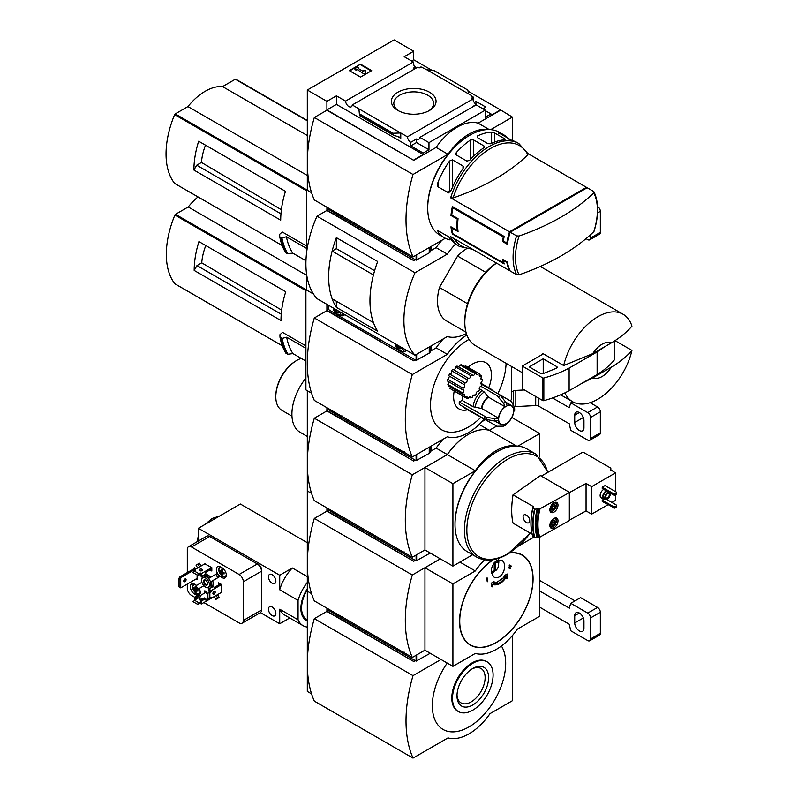 <?xml version="1.0" encoding="UTF-8"?>
<svg xmlns="http://www.w3.org/2000/svg" width="798" height="798" viewBox="0 0 798 798"><rect width="100%" height="100%" fill="white"/><g stroke="black" fill="none" stroke-linecap="round" stroke-linejoin="round"><path stroke-width="1.2" d="M414.691 68.907A4.748 2.743 60 0 1 413.504 68.089L415.319 67.032A4.748 2.743 60 0 1 413.504 64.508L413.923 65.306M415.319 67.032L415.319 68.538M413.923 64.269A4.748 2.743 60 0 1 413.304 61.975L404.197 56.718L413.713 51.212L394.112 39.9L307.31 90.014L326.911 101.336L336.427 95.84L345.544 101.097A4.748 2.743 -120 0 0 347.738 105.685A4.748 2.743 -120 0 0 351.27 106.822A4.748 2.743 -120 0 0 352.237 104.967L417.763 67.132L419.169 67.95L420.995 66.902L426.661 69.685L434.331 70.723L467.857 90.074L468.526 93.855L426.661 69.685M474.182 102.393L475.947 101.376L475.947 104.259M475.947 101.376L485.882 107.112L482.95 108.807M473.354 100.787L473.354 97.127L471.329 95.96M473.354 97.127L471.538 98.184L472.945 98.992A4.748 2.743 60 0 0 476.296 104.488L476.296 104.967M471.329 95.471L468.526 93.855M485.254 110.633L490.999 113.944L490.999 115.401L500.516 109.905L512.416 117.097L490.67 129.655M429.514 92.209A22.354 12.908 180 0 1 429.514 110.453A22.354 12.908 180 0 1 397.913 110.453A22.354 12.908 180 0 1 397.913 92.209A22.354 12.908 180 0 1 429.514 92.209M352.237 104.967L407.429 136.827L472.945 98.992M413.713 51.212L413.713 59.78L432.147 70.424M468.047 91.152L500.516 109.905M413.713 59.78L411.608 60.997M473.074 106.653A4.748 2.743 60 0 1 472.795 106.503L476.296 104.488M407.429 136.827A4.748 2.743 -120 0 0 410.771 142.313L416.516 139.002A4.748 2.743 -120 0 0 418.89 139.231A4.748 2.743 -120 0 0 419.858 137.376L476.147 104.877L485.254 110.144L485.254 117.256L490.999 113.944M345.544 101.097L413.304 61.975M472.685 249.345L459.449 246.442L457.723 245.445A59.401 34.294 -60 0 1 451.359 239.689L448.566 236.757L437.992 230.652L437.992 231.969A59.401 34.294 120 0 0 444.356 237.724L440.017 235.22A59.401 34.294 -60 0 1 427.718 208.029A59.401 34.294 -60 0 1 469.713 135.281A59.401 34.294 -60 0 1 499.418 132.338L503.757 134.842A59.401 34.294 -60 0 1 509.184 139.421M519.059 274.821A57.945 33.456 -60 0 1 515.458 257.505A57.945 33.456 -60 0 1 519.059 236.018A216.497 124.997 0 0 0 593.802 192.867A57.945 33.456 -60 0 1 593.802 231.669A216.497 124.997 180 0 1 519.059 274.821L516.585 274.692L510.181 270.991A59.401 34.294 -60 0 1 507.388 262.103L506.83 262.422A59.401 34.294 120 0 0 509.483 270.592L450.651 236.627A59.401 34.294 -60 0 0 459.449 246.442M506.83 262.422L503.329 260.407A59.401 34.294 120 0 0 504.196 263.939L452.396 234.033A59.401 34.294 -60 0 1 450.96 226.782L457.264 230.423A59.401 34.294 -60 0 1 457.264 219.101L450.96 215.46A59.401 34.294 -60 0 1 452.396 206.552L504.196 236.457A59.401 34.294 120 0 0 503.329 241.006L502.491 241.485A59.401 34.294 -60 0 1 503.299 236.976L452.895 207.879A59.401 34.294 120 0 0 451.748 215.011L450.96 215.46M453.124 197.954A57.945 33.456 -60 0 1 490.501 148.468A57.945 33.456 -60 0 1 527.867 154.802A216.497 124.997 0 0 1 453.124 197.954L450.651 197.824L509.483 231.789A59.401 34.294 120 0 0 506.83 243.031L503.329 241.006M586.769 187.979A59.401 34.294 120 0 0 586.47 187.34L527.987 153.575M444.356 237.724A59.401 34.294 120 0 0 449.613 239.839L449.613 237.634M437.992 231.969L437.992 230.652L437.414 230.702M450.651 197.824A59.401 34.294 -60 0 1 518.85 143.56L517.124 142.563A59.401 34.294 120 0 0 511.847 140.448L498.471 132.727A59.401 34.294 -60 0 1 503.757 134.842M498.471 133.236L498.471 132.727L498.471 133.236M491.618 132.089L494.411 132.867L504.984 138.972L504.984 139.81A59.401 34.294 120 0 0 490.69 143.77L487.887 143.67L477.324 137.565L477.324 136.049A59.401 34.294 -60 0 1 491.618 132.089L491.618 143.331M504.984 138.972L504.984 139.81L504.984 138.972M477.324 137.565L477.324 136.049L477.324 137.565M470.601 139.949L473.394 139.84L483.967 145.944L484.546 146.782L483.967 147.67A59.401 34.294 120 0 0 469.673 160.298L466.87 161.096L456.306 154.992L455.728 153.944L456.306 152.578A59.401 34.294 -60 0 1 470.601 139.949L470.601 159.291M449.613 160.957L452.416 159.849L462.98 165.954L463.558 167.081L462.98 168.677A59.401 34.294 120 0 0 451.359 189.964L448.566 192.897L437.992 186.802L437.414 185.086L437.992 182.253A59.401 34.294 -60 0 1 449.613 160.957L449.613 190.702L447.179 192.109M593.572 191.44L593.802 192.867L593.572 191.44L587.178 187.749L510.181 232.198L516.585 235.889L519.059 236.018M452.366 227.59L451.748 227.939L458.052 231.58A59.401 34.294 120 0 1 458.052 218.642L451.748 215.011M451.748 227.939A59.401 34.294 120 0 0 452.895 233.744L452.396 234.033M503.807 262.552L503.299 262.851L452.895 233.744M503.299 262.851A59.401 34.294 -60 0 1 502.491 259.27L507.388 262.103M502.491 241.485L507.388 244.318A59.401 34.294 -60 0 1 510.181 232.198M307.31 90.014L307.31 190.253L311.569 192.707L306.612 189.844L306.612 252.587M512.416 140.598L512.416 117.097M326.911 101.336L326.911 109.905L413.713 160.338L326.911 110.224L314.312 117.496L413.015 174.483A133.695 77.187 120 0 0 413.015 256.936L445.354 238.263M419.858 137.376L428.975 142.633L485.254 110.144M413.713 160.019L423.229 154.523L423.229 153.066L428.975 149.755L428.975 142.633M500.516 110.224L478.112 123.161A49.496 28.578 -60 0 0 436.117 147.411L413.713 160.338M423.229 153.066L410.771 145.874L410.771 142.313M393.544 135.231L393.095 133.236L400.766 132.977L400.766 138.313L399.379 137.076L393.544 135.231L359.529 115.6L358.901 108.807L359.529 115.6M336.427 95.84L336.427 104.408L326.911 109.905M423.229 154.523L336.427 104.408M393.095 133.236L359.569 113.885M360.506 64.149L371.708 70.613L360.506 77.087L349.315 70.613L360.506 64.149L349.803 70.902M478.112 123.161L489.224 129.565M436.117 147.411L448.017 154.273L413.015 174.483M487.957 129.565A49.496 28.578 120 0 0 448.017 154.273M314.312 117.496A133.695 77.187 120 0 0 314.312 199.949L413.015 256.936M427.718 208.029L427.718 207.221A58.414 33.725 -60 0 1 469.015 135.69L469.713 135.281M371.22 70.902L360.506 64.718M356.656 69.207L355.958 69.606L354.561 68.798L357.364 67.182L358.761 67.99L358.063 68.389L363.778 71.7L363.778 70.553L365.763 70.553L365.763 73.406L364.357 74.214L356.656 69.207L364.357 74.214M365.763 72.837L364.357 73.645M355.958 69.606L355.958 70.174L356.656 69.765M354.561 68.798L355.958 70.174M358.761 67.99L358.551 68.678M363.778 71.122L363.778 71.7M416.516 139.002L416.516 142.553L410.771 145.874M428.975 149.755L416.516 142.553M398.83 110.962A19.88 11.481 180 0 1 393.833 103.6A19.88 11.481 180 0 1 405.903 92.787A19.88 11.481 180 0 1 427.778 95.231A19.88 11.481 180 0 1 433.593 103.6A19.88 11.481 180 0 1 428.596 110.962M527.867 154.802L527.648 153.376M593.802 231.669L594.081 231.23C598.859 215.6 598.849 202.493 594.041 191.909M509.483 231.789L586.47 187.34M507.678 242.532L506.83 243.031M451.189 190.373A1.975 1.147 0 0 0 449.613 190.702M458.052 218.642L457.264 219.101M457.882 230.053L457.264 230.423M503.887 260.078L503.329 260.407M453.793 207.36L452.895 207.879M504.196 236.457L503.299 236.976M485.693 272.288L457.593 256.058A43.561 25.147 -60 0 1 466.202 248.946M202.343 143.341L198.662 141.216A79.202 45.725 -60 0 0 193.904 170.044L196.707 165.196L201.465 162.443A44.917 25.935 -60 0 1 205.515 145.166M281.385 209.734L201.465 162.443M280.966 213.834L196.707 165.196M307.31 120.498L235.889 79.271A0.988 0.569 120 0 0 235.3 79.231L222.562 86.583A49.107 28.349 120 0 0 187.949 106.563L175.221 113.915A0.988 0.569 120 0 0 174.622 114.633A79.202 45.725 120 0 0 174.622 183.4A0.988 0.569 120 0 0 174.852 183.52M306.612 246.043L282.263 231.989L279.689 234.273L279.739 236.727M193.904 170.044L280.706 220.158A79.202 45.725 -60 0 1 285.465 191.33L198.662 141.216M306.612 274.213L306.612 290.073L313.514 294.063L305.913 289.674L305.913 389.903L311.569 393.175L307.31 390.711L307.31 490.95L311.569 493.403L307.31 490.95L307.31 591.178L311.569 593.642L307.31 591.178L307.31 691.417L311.569 693.871M307.31 189.445L306.612 189.844M305.963 260.746L292.786 253.136L287.38 253.694A85.536 49.386 -60 0 1 281.524 237.914L279.899 236.976A85.536 49.386 -60 0 0 285.754 252.757L285.614 252.537A85.386 49.296 -60 0 1 279.759 236.816M281.524 237.914L286.452 236.787L306.612 248.427M287.38 253.694L285.614 252.537M592.764 377.873L611.278 367.18A19.8 11.431 -60 0 1 592.764 377.873L582.171 383.18M611.278 367.18C619.727 362.232 626.61 356.636 631.946 350.402A50.493 29.147 -60 0 1 597.822 399.2A50.493 29.147 -60 0 1 572.575 401.703A50.493 29.147 -60 0 1 564.874 392.875M326.911 207.221L326.911 210.133L413.713 260.577L326.911 210.453L316.996 216.178L415 272.756A89.097 51.441 120 0 0 415 355.21L447.319 336.556A49.496 28.578 120 0 0 466.381 333.574M413.713 260.248L414.97 259.52M441.863 240.278A49.496 28.578 -60 0 0 436.117 247.639L430.98 250.602M415.249 259.679L413.713 260.577M436.117 247.639L447.319 254.103L415 272.756M455.588 244.018A49.496 28.578 120 0 0 447.319 254.103M316.996 216.178A89.097 51.441 120 0 0 316.996 298.632L415 355.21M336.347 248.657L336.347 237.634L377.673 261.495A89.097 51.441 120 0 0 377.673 331.2L336.347 307.34L336.347 301.205M336.347 237.634A89.097 51.441 120 0 0 336.347 307.34M465.972 332.148L446.541 320.926A43.561 25.147 -60 0 1 439.439 287.489L457.593 256.058M374.611 270.731L336.357 248.647L332.138 251.091A89.097 51.441 120 0 0 332.138 298.781L373.454 322.621A89.097 51.441 120 0 1 373.444 274.931L332.138 251.091M328.178 209.405L326.911 210.133M592.764 353.624A19.8 11.431 -60 0 1 611.278 342.931L592.764 353.624L563.697 365.554A50.493 29.147 -60 0 1 623.068 314.252A50.493 29.147 -60 0 1 631.946 326.153C626.61 332.387 619.727 337.983 611.278 342.931M522.221 372.626L475.269 345.524A50.493 29.147 -60 0 1 464.815 322.412A50.493 29.147 -60 0 1 496.546 263.121M563.697 365.554L542.7 353.424A50.493 29.147 120 0 0 542.49 354.352L522.221 366.063L522.221 388.696L542.73 400.536A0.988 0.569 0 0 0 543.847 400.646A99.002 57.157 0 0 0 569.124 390.711L597.123 374.551A99.002 57.157 0 0 0 614.32 359.958A0.988 0.569 0 0 0 614.32 359.469M631.946 350.402L614.989 340.616M464.815 322.412L464.815 320.796A48.508 28.01 -60 0 1 496.426 263.051M467.548 303.719L439.439 287.489M543.398 353.833L542.49 354.352M522.221 366.063L542.73 377.903A0.988 0.569 0 0 0 543.847 378.013A99.002 57.157 0 0 0 569.124 368.078L569.124 390.711M569.124 368.078L597.123 351.918L597.123 374.551M543.219 358.781L529.214 366.871L540.645 373.464A1.975 1.147 0 0 0 543.179 373.594L556.356 368.267A1.975 1.147 0 0 0 557.204 367.329A1.975 1.147 0 0 0 556.615 366.521L543.219 358.781L543.219 373.574M597.123 351.918A99.002 57.157 0 0 0 604.266 346.98M292.786 253.136A81.576 47.102 -60 0 1 286.452 236.787M307.31 135.51L222.562 86.583M307.31 175.47L187.949 106.563M401.254 251.599L416.097 260.168L429.234 252.906A2.973 1.716 0 0 0 429.923 252.278L431.03 250.522L431.03 246.532M328.237 209.126L336.786 214.383M339.379 215.879L398.671 250.113M397.394 247.919A4.948 2.863 -120 0 0 399.289 249.664A4.948 2.863 -120 0 0 401.195 250.113M335.509 212.188A4.948 2.863 -120 0 0 337.414 213.934A4.948 2.863 -120 0 0 339.31 214.383M586.021 238.642L587.737 239.639A3.96 2.284 -120 0 0 589.722 239.829L599.517 234.173A3.96 2.284 -120 0 0 600.345 232.358L600.345 211.35A3.96 2.284 -120 0 0 597.572 206.512M589.722 239.829A3.96 2.284 -120 0 0 590.54 238.023L590.54 234.712M480.835 386.262L497.044 395.628L503.668 403.389L505.054 406.761A10.893 6.284 -60 0 0 498.481 418.152L481.842 408.546L473.114 406.761L462.072 400.387A14.853 8.579 -60 0 1 462.9 396.257M468.017 367.26A26.733 15.431 -60 0 1 487.738 364.137A26.733 15.431 -60 0 1 488.715 387.768M467.488 409.803A26.733 15.431 -60 0 1 454.172 391.21M462.072 400.387L459.259 402.002A18.813 10.863 -60 0 0 459.259 404.436L484.835 419.199L494.86 421.055L498.481 420.576A10.893 6.284 -60 0 0 500.665 424.386A10.893 6.284 -60 0 0 505.054 424.376L503.668 426.142L497.044 426.252L465.094 408.426A14.853 8.579 -60 0 1 463.379 406.81M465.005 397.474A13.855 8 120 0 1 464.207 396.656L449.743 388.307L465.005 397.474A1.975 1.147 120 0 1 466.8 396.616A1.975 1.147 120 0 1 467.039 398.411A13.855 8 120 0 0 468.217 398.511A1.975 1.147 120 0 1 470.411 396.945A1.975 1.147 120 0 1 470.81 397.993A13.855 8 120 0 0 472.177 397.374A1.975 1.147 120 0 1 473.104 395.499A1.975 1.147 120 0 1 474.551 395.05A1.975 1.147 120 0 1 474.89 395.479A13.855 8 120 0 0 476.187 394.232A1.975 1.147 120 0 1 476.805 392.018A1.975 1.147 120 0 1 478.521 391.279L478.551 391.299A13.855 8 120 0 0 479.568 389.653A1.975 1.147 120 0 1 479.488 387.688A1.975 1.147 120 0 1 481.174 386.182A13.855 8 120 0 0 481.723 384.417A1.975 1.147 120 0 1 481.324 384.327A1.975 1.147 120 0 1 481.024 382.751A1.975 1.147 120 0 1 482.291 381.005A13.855 8 120 0 0 482.291 379.429A1.975 1.147 120 0 1 481.324 379.509A1.975 1.147 120 0 1 481.723 376.676A13.855 8 120 0 0 481.174 375.559L479.339 374.491M449.005 382.222L447.877 384.417L448.316 385.893L463.099 394.421A1.975 1.147 120 0 1 464.346 394.142A1.975 1.147 120 0 1 464.207 396.656M449.474 376.536L447.768 379.329L447.598 381.105L462.81 389.893A1.975 1.147 120 0 1 463.488 389.933A1.975 1.147 120 0 1 463.838 391.319A1.975 1.147 120 0 1 462.81 393.045A13.855 8 120 0 0 463.099 394.421M455.568 366.9L470.81 375.698A13.855 8 120 0 1 472.177 374.751L457.055 366.023L455.568 366.9C455.359 369.165 454.431 369.953 452.775 369.255L451.538 370.701C452.127 372.646 451.449 373.733 449.493 373.963L448.715 375.728L464.207 384.666A1.975 1.147 120 0 1 464.346 384.726A1.975 1.147 120 0 1 464.596 386.491A1.975 1.147 120 0 1 463.099 388.187A13.855 8 120 0 0 462.81 389.893M458.601 366.91L460.067 364.965L474.89 373.514A1.975 1.147 120 0 1 472.576 375.469A1.975 1.147 120 0 1 472.177 374.751M474.89 373.514A13.855 8 120 0 1 476.187 373.255L461.533 364.786L460.067 364.965M476.187 373.255A1.975 1.147 120 0 0 476.536 374.661A1.975 1.147 120 0 0 478.551 373.464L465.214 365.644M469.015 339.389A53.456 30.863 120 0 0 468.316 339.788A53.456 30.863 120 0 0 430.521 406.312A53.456 30.863 120 0 0 470.142 425.982A53.456 30.863 120 0 0 481.164 417.075M497.832 393.663A53.456 30.863 120 0 0 506.092 363.319M202.632 243.739L198.941 241.604A79.202 45.725 -60 0 0 194.183 270.432L196.986 265.584L201.744 262.841A44.917 25.935 -60 0 1 205.794 245.565M281.664 310.133L201.744 262.841M281.245 314.232L196.986 265.584M198.014 196.926A49.107 28.349 120 0 0 188.228 206.961L175.5 214.313A0.988 0.569 120 0 0 174.902 215.031A79.202 45.725 120 0 0 174.902 283.789A0.988 0.569 120 0 0 175.131 283.918M305.913 345.873L282.542 332.377L279.928 334.701L279.988 337.165M194.183 270.432L280.986 320.557A79.202 45.725 -60 0 1 285.744 291.719L198.941 241.604M306.612 289.265L305.913 289.674M281.834 338.372L280.078 337.355L282.203 338.382L286.691 337.215L305.913 348.307M305.913 361.085L292.946 353.604L288.008 354.222A85.326 49.267 -60 0 1 282.203 338.382M280.148 337.434A85.536 49.386 -60 0 0 285.923 353.215L288.008 354.222M292.946 353.604A81.576 47.102 -60 0 1 286.691 337.215M509.922 400.636L511.718 399.608L511.718 366.561M326.911 304.347L326.911 310.362L413.713 360.806L326.911 310.691L314.312 317.963L412.317 374.551A133.695 77.187 120 0 0 412.317 456.995L447.319 436.785A49.496 28.578 120 0 0 484.396 418.95M413.713 360.487L414.97 359.758M443.399 338.821A49.496 28.578 -60 0 0 436.117 347.868L430.98 350.841M415.249 359.918L413.713 360.806M436.117 347.868L447.319 354.342L412.317 374.551M466.87 335A49.496 28.578 120 0 0 447.319 354.342M314.312 317.963A133.695 77.187 120 0 0 314.312 400.416L412.317 456.995M328.178 309.634L326.911 310.362M306.612 275.3L188.228 206.961M481.044 384.028L481.723 384.417M474.022 394.98L474.89 395.479M469.294 397.115L470.81 397.993M480.915 378.641L482.291 379.429M465.134 397.314L467.039 398.411M447.877 384.417L462.81 393.045M447.768 379.329L463.099 388.187M449.493 373.963L465.005 382.92A13.855 8 120 0 0 464.207 384.666M451.538 370.701L467.039 379.649A1.975 1.147 120 0 1 466.75 381.793A1.975 1.147 120 0 1 465.005 382.92M452.775 369.255L468.217 378.172A13.855 8 120 0 0 467.039 379.649M468.217 378.172A1.975 1.147 120 0 0 468.426 378.362A1.975 1.147 120 0 0 470.012 377.773A1.975 1.147 120 0 0 470.81 375.698M465.344 365.723L479.329 373.793M481.174 375.559A1.975 1.147 120 0 1 479.638 376.097A1.975 1.147 120 0 1 479.568 373.933A13.855 8 120 0 0 479.448 373.863A13.855 8 120 0 0 478.551 373.464M486.61 419.788A18.284 10.554 -60 0 1 486.61 417.364L494.86 418.631L498.481 418.152M505.054 406.761L488.416 397.145L484.196 391.978L479.229 388.586M498.441 396.865A18.284 10.554 -60 0 1 500.546 395.658L505.762 402.172L507.159 405.544A10.893 6.284 -60 0 1 511.558 405.524A10.893 6.284 -60 0 1 513.732 409.344L514.57 407.259L511.348 401.464L481.014 383.948M514.57 409.683L513.732 411.768A10.893 6.284 -60 0 1 507.159 423.159L505.762 424.925M514.57 407.259L514.7 410.391M506.441 424.686L503.668 426.142M486.61 417.364L459.259 402.002M500.546 395.658L499.139 394.411A18.813 10.863 -60 0 0 497.044 395.628M401.254 351.838L416.097 360.397L429.234 353.145A2.973 1.716 0 0 0 429.923 352.517L431.03 350.761L431.03 345.963M328.237 309.355L336.786 314.611M339.379 316.108L398.671 350.342M342.96 315.609A7.721 4.459 -120 0 0 343.928 315.28A7.721 4.459 -120 0 0 344.686 314.611L342.571 315.828A7.521 4.339 -120 0 0 343.868 314.143M404.845 351.329A7.721 4.459 -120 0 0 405.813 351A7.721 4.459 -120 0 0 406.571 350.342L404.456 351.559A7.521 4.339 -120 0 0 405.753 349.863M401.264 347.898L399.509 348.058L397.763 345.883L398.302 345.564M397.065 344.856A3.172 1.825 -120 0 0 399.289 348.437A3.172 1.825 -120 0 0 401.524 347.419M395.798 344.128A4.948 2.863 -120 0 0 399.289 349.893A4.948 2.863 -120 0 0 402.781 348.157M339.379 312.178L337.634 312.327L335.878 310.153L336.417 309.843M335.18 309.125A3.172 1.825 -120 0 0 337.414 312.706A3.172 1.825 -120 0 0 339.639 311.699M333.923 308.397A4.948 2.863 -120 0 0 337.414 314.163A4.948 2.863 -120 0 0 340.906 312.427M401.065 347.16L399.509 348.058M339.18 311.429L337.634 312.327M551.478 506.92A2.863 1.646 -60 0 1 553.233 504.735L554.979 504.895L554.979 507.229L553.233 509.403A2.863 1.646 -60 0 1 551.478 509.254A2.863 1.646 -60 0 1 551.209 508.236A2.863 1.646 -60 0 1 551.478 506.92M553.233 504.735A2.863 1.646 -60 0 1 554.979 504.895A2.863 1.646 -60 0 1 554.979 507.229A2.863 1.646 -60 0 1 553.233 509.403L551.478 509.254M551.478 522.6A2.863 1.646 -60 0 1 553.233 520.426L554.979 520.575L554.979 522.909L553.233 525.084A2.863 1.646 -60 0 1 551.478 524.934A2.863 1.646 -60 0 1 551.209 523.917A2.863 1.646 -60 0 1 551.478 522.6M553.233 520.426A2.863 1.646 -60 0 1 554.979 520.575A2.863 1.646 -60 0 1 554.979 522.909A2.863 1.646 -60 0 1 553.233 525.084L551.478 524.934M605.911 499.119A4.948 2.863 -60 0 1 603.677 499.239L601.153 497.782A4.948 2.863 -60 0 1 600.425 493.723A4.948 2.863 -60 0 1 603.777 489.374M605.034 485.573L602.231 487.189L602.231 488.486L613.852 495.189L616.655 494.062L616.655 492.276L605.034 485.573M569.333 492.685L569.333 520.575L539.059 537.563A56.429 32.578 -60 0 1 539.059 509.274L586.061 483.428L591.657 486.66L615.457 472.925L615.457 491.598M591.657 486.66L591.657 514.141L586.061 510.91L569.333 520.166M615.457 494.75L615.457 500.406L611.896 502.471M607.976 504.725L591.657 514.141M603.727 499.259L602.231 500.127L602.231 501.413L614.689 508.127L616.655 506.989L616.655 505.214L606.211 499.179M539.059 509.274L537.862 508.585L534.86 509.284L532.835 508.266A60.389 34.863 -60 0 0 532.835 536.555L532.735 536.346A60.219 34.773 -60 0 1 532.725 508.087L533.423 506.62L513.024 494.84C511.259 506.072 511.259 515.508 513.024 523.139L532.116 534.161M569.333 492.276L540.406 475.588L513.024 494.84M539.059 537.563L537.862 536.874L534.86 537.583L532.735 536.346M553.932 512.166A5.746 3.312 -60 0 1 551.059 512.446A5.746 3.312 -60 0 1 551.059 505.822A5.746 3.312 -60 0 1 556.805 502.501A5.746 3.312 -60 0 1 557.682 507.109A5.746 3.312 -60 0 1 553.932 512.166M553.932 527.847A5.746 3.312 -60 0 1 551.059 528.136A5.746 3.312 -60 0 1 551.059 521.503A5.746 3.312 -60 0 1 556.805 518.181A5.746 3.312 -60 0 1 557.682 522.79A5.746 3.312 -60 0 1 553.932 527.847M524.136 520.176C526.191 522.909 527.927 523.658 529.343 522.421C530.141 518.491 528.645 515.847 524.855 514.501C522.77 515.179 522.54 517.074 524.136 520.176M615.457 472.925L610.28 469.443A1.975 1.147 0 0 0 610.859 468.635A1.975 1.147 0 0 0 610.28 467.828L584.385 452.875A1.975 1.147 0 0 0 581.582 452.875L541.333 476.117M569.682 492.885L569.682 520.366M586.061 483.428L586.061 510.91M326.911 407.688L326.911 410.601L413.713 461.035L326.911 410.92L314.312 418.202L412.317 474.78L447.319 454.571L436.117 448.107L430.98 451.07M413.713 460.715L414.97 459.987M415.249 460.147L413.713 461.035M436.117 448.107A49.496 28.578 -60 0 1 443.399 439.05M485.513 419.588L482.032 421.593M479.189 424.476L489.314 430.322L496.705 426.052M489.314 430.322A49.496 28.578 120 0 0 447.319 454.571M424.955 549.932L412.317 557.233L314.312 500.645A133.695 77.187 120 0 1 314.312 418.202M412.317 474.78A133.695 77.187 120 0 0 412.317 557.233M539.717 456.845L539.717 433.553L517.972 446.112M511.897 417.494L539.717 433.553M496.755 426.082L489.364 430.351L516.515 446.032M515.259 446.022A49.496 28.578 120 0 0 475.319 470.74L452.915 483.668L424.955 467.528L447.359 454.601L475.319 470.74M489.364 430.351A49.496 28.578 120 0 0 447.359 454.601M424.955 467.528L424.955 549.982L452.915 566.121L472.616 554.75M452.915 566.121L452.915 483.668M476.735 557.124L467.319 551.687A59.401 34.294 -60 0 1 455.02 524.495L455.02 523.688A58.414 33.725 -60 0 1 496.316 452.147L497.014 451.748A59.401 34.294 -60 0 1 526.72 448.805L536.136 454.242A59.401 34.294 -60 0 0 476.735 488.536A59.401 34.294 -60 0 0 476.735 557.124C485.573 561.822 495.807 560.874 507.428 554.281L530.351 533.144M455.02 524.495A59.401 34.294 -60 0 1 497.014 451.748M328.178 409.863L326.911 410.601M307.31 436.446L300.108 432.287A39.601 22.863 -60 0 1 305.913 378.072M291.958 416.147L281.953 410.372A29.696 17.147 -60 0 1 275.809 396.776A29.696 17.147 -60 0 1 296.806 360.407A29.696 17.147 -60 0 1 301.245 358.392M275.809 396.776L275.809 395.968A28.708 16.578 -60 0 1 296.108 360.806L296.806 360.407M537.862 536.874A56.429 32.578 -60 0 1 537.862 508.585M537.094 537.323A58.414 33.725 -60 0 1 537.094 509.034M602.231 487.189L613.852 493.902L613.852 495.189M613.852 493.902L614.689 493.902L614.689 495.189M614.689 493.902L616.655 492.765M602.231 500.127L613.852 506.83L613.852 508.127M613.852 506.83L614.689 506.83L614.689 508.127M614.689 506.83L616.655 505.703M609.852 492.875A3.761 2.175 -60 0 1 609.862 495.947A3.761 2.175 -60 0 1 607.547 498.83A3.761 2.175 -60 0 1 605.672 499.019A3.761 2.175 -60 0 1 605.443 495.089A3.761 2.175 -60 0 1 608.894 492.326M607.547 497.772A2.474 1.426 -60 0 1 606.31 497.902A2.474 1.426 -60 0 1 606.31 495.039A2.474 1.426 -60 0 1 608.794 493.613A2.474 1.426 -60 0 1 609.173 495.598A2.474 1.426 -60 0 1 607.547 497.772M605.672 499.019L604.276 498.201A3.761 2.175 -60 0 1 604.046 494.281A3.761 2.175 -60 0 1 607.497 491.518M603.677 499.239A4.948 2.863 -60 0 1 602.949 495.179A4.948 2.863 -60 0 1 606.29 490.83M552.226 519.877A4.459 2.574 -60 0 1 556.376 520.934A4.459 2.574 -60 0 1 553.233 526.391L552.525 526.8A5.446 3.142 -60 0 1 550.241 527.249M555.627 517.922A5.446 3.142 -60 0 1 556.376 520.126L556.376 520.934M552.525 526.8L553.233 526.391A4.459 2.574 -60 0 1 550.241 523.328M552.226 504.196A4.459 2.574 -60 0 1 556.376 505.254A4.459 2.574 -60 0 1 553.233 510.71L552.525 511.119A5.446 3.142 -60 0 1 550.241 511.568M555.627 502.241A5.446 3.142 -60 0 1 556.376 504.446L556.376 505.254M552.525 511.119L553.233 510.71A4.459 2.574 -60 0 1 550.241 507.648M553.164 520.695L553.164 520.466A2.474 1.426 -60 0 1 553.164 520.695A2.474 1.426 -60 0 1 552.286 522.949L553.164 520.695M554.979 522.909L553.164 521.862M553.233 525.084L551.408 524.037L552.286 522.949A2.474 1.426 -60 0 1 551.219 523.827M553.164 505.014L553.164 504.785A2.474 1.426 -60 0 1 553.164 505.014A2.474 1.426 -60 0 1 552.286 507.269L553.164 505.014M554.979 507.229L553.164 506.181M553.233 509.403L551.408 508.356L552.286 507.269A2.474 1.426 -60 0 1 551.219 508.136M401.254 452.067L416.097 460.636L429.234 453.374A2.973 1.716 0 0 0 429.923 452.745L431.03 450.99L431.03 446.192M328.237 409.593L336.786 414.85M339.379 416.347L398.671 450.571M397.394 448.386A4.948 2.863 -120 0 0 399.289 450.122A4.948 2.863 -120 0 0 401.195 450.581M335.509 412.656A4.948 2.863 -120 0 0 337.414 414.401A4.948 2.863 -120 0 0 339.31 414.85M538.859 398.302L538.859 406.222L569.403 423.858A49.496 28.578 -120 0 0 570.789 430.312L587.737 440.107A3.96 2.284 -120 0 0 589.722 440.296A3.96 2.284 -120 0 0 590.54 438.491L590.54 417.474A3.96 2.284 -120 0 0 587.737 412.616L570.789 402.83L572.655 401.753M538.859 406.222A3.96 2.284 0 0 0 535.707 405.564L515.817 406.571A3.96 2.284 0 0 0 514.361 406.81M524.426 389.963L515.817 390.402A3.96 2.284 180 0 0 513.363 391.06L511.718 392.008M570.789 402.83A49.496 28.578 -120 0 0 569.403 407.698L552.535 397.953M589.722 440.296L599.517 434.641A3.96 2.284 -120 0 0 600.345 432.825L600.345 411.808A3.96 2.284 -120 0 0 597.542 406.96L590.121 402.681M574.72 415.209L574.72 422.481A6.534 3.771 -120 0 0 577.572 429.055A6.534 3.771 -120 0 0 582.61 430.81A6.534 3.771 -120 0 0 583.956 427.818L583.956 420.546A6.534 3.771 -120 0 0 581.114 413.963A6.534 3.771 -120 0 0 576.076 412.217A6.534 3.771 -120 0 0 574.72 415.209L579.338 412.536M326.911 507.927L326.911 510.83L413.713 561.273L326.911 511.159L314.312 518.431L412.317 575.009L440.316 558.849M413.713 560.944L414.97 560.216M415.249 560.386L413.713 561.273M506.89 578.899A223.48 182.243 -55 0 0 507.638 577.393A223.52 135.331 -117.5 0 0 507.458 574.171L507.179 574.011A221.874 121.545 -177.6 0 1 504.695 575.398A223.171 181.994 125 0 1 503.947 576.904L504.226 577.064A222.034 121.625 2.4 0 0 506.092 576.026C502.261 582.101 497.932 584.595 493.114 583.528A222.034 134.433 -2.5 0 0 495.089 582.341L494.81 582.171A223.171 9.097 -151.7 0 1 493.802 581.692A221.874 134.343 177.5 0 1 491.139 583.268A223.52 122.443 57.6 0 1 491.578 586.34L491.857 586.5A223.48 9.117 28.3 0 0 492.865 586.989A223.57 122.473 -122.4 0 0 492.536 584.585C497.832 585.842 502.57 583.109 506.76 576.375A223.57 135.361 62.5 0 1 506.89 578.899L506.61 578.73A223.57 135.361 62.5 0 0 506.511 576.804M507.458 574.171A221.874 121.545 -177.6 0 1 504.974 575.558L504.695 575.398M504.974 575.558A223.171 181.994 125 0 1 504.226 577.064M505.533 576.346L494.91 583.677M495.089 582.341A223.171 9.097 -151.7 0 1 494.082 581.852L493.802 581.692M494.082 581.852A221.874 134.343 177.5 0 1 491.418 583.428L491.139 583.268M491.418 583.428A223.52 122.443 57.6 0 1 491.857 586.5M511.109 565.932A221.066 127.63 180 0 1 509.952 566.72A223.161 128.847 -120 0 0 509.752 565.144A220.787 127.471 180 0 1 509.483 565.323A223.191 128.857 60 0 1 509.693 566.889A221.066 127.63 180 0 1 508.516 567.667A223.31 128.927 60 0 1 508.555 568.016A221.136 127.67 0 0 0 509.732 567.238A223.191 128.857 60 0 1 509.922 568.804A221.395 127.82 0 0 0 510.181 568.635A223.161 128.847 -120 0 0 509.992 567.069A221.136 127.67 0 0 0 511.159 566.281A223.031 128.767 -120 0 0 511.109 565.932L510.83 565.772A221.066 127.63 180 0 1 509.912 566.4M509.752 565.144L509.463 564.984A220.787 127.471 180 0 1 509.204 565.154A223.191 128.857 60 0 1 509.413 566.73A221.066 127.63 180 0 1 508.236 567.508A223.31 128.927 60 0 1 508.276 567.857L508.555 568.016M509.493 567.398A223.191 128.857 60 0 1 509.643 568.645L509.922 568.804M487.797 581.572A223.191 128.857 -120 0 0 487.369 578.091L487.089 577.932A220.787 127.471 180 0 1 486.79 578.081A223.161 128.847 60 0 1 487.219 581.562L487.498 581.722A221.395 127.82 0 0 0 487.797 581.572M487.369 578.091A220.787 127.471 180 0 1 487.069 578.241L486.79 578.081M487.069 578.241A223.161 128.847 60 0 1 487.498 581.722M503.508 571.817C500.855 576.844 497.753 578.65 494.171 577.243C489.763 571.957 490.64 566.351 496.805 560.415L501.802 560.156C504.895 562.58 505.463 566.46 503.508 571.817M495.618 570.71A5.217 3.012 120 0 0 498.361 563.418A5.217 3.012 120 0 0 495.618 562.341L495.618 570.71L493.932 570.869M494.042 562.939L494.221 563.149A5.217 3.012 120 0 0 493.254 564.086M491.349 570.051A5.217 3.012 120 0 0 493.603 571.667A5.217 3.012 120 0 0 494.221 571.518L494.221 563.149M495.119 561.722L495.618 562.341M498.361 563.418L497.393 561.054A6.933 4 120 0 0 496.974 560.326M424.955 650.161L412.317 657.462L314.312 600.884A133.695 77.187 120 0 1 314.312 518.431M412.317 575.009A133.695 77.187 120 0 0 412.317 657.462M484.635 559.817A49.496 28.578 120 0 0 475.319 570.969L452.915 583.907L424.955 567.767L424.955 650.21L452.915 666.35L475.319 653.422A49.496 28.578 120 0 0 517.313 629.173L539.717 616.236L539.717 537.633M533.882 537.154L518.89 545.812M459.917 562.081L475.319 570.969M440.356 558.869L424.955 567.767M452.915 666.35L452.915 583.907M491.568 573.343A9.307 5.377 120 0 0 494.95 570.77M498.541 564.036A9.307 5.377 120 0 0 498.6 559.717M328.178 510.102L326.911 510.83M401.254 552.306L416.097 560.864L429.234 553.603A2.973 1.716 0 0 0 429.923 552.984L429.982 552.884M328.237 509.822L336.786 515.079M339.379 516.575L398.671 550.81M397.394 548.615A4.948 2.863 -120 0 0 399.289 550.361A4.948 2.863 -120 0 0 401.195 550.81M335.509 512.885A4.948 2.863 -120 0 0 337.414 514.63A4.948 2.863 -120 0 0 339.31 515.079M326.911 608.156L326.911 611.069L413.713 661.502L326.911 611.388L314.312 618.659A133.695 77.187 120 0 0 314.312 701.113L413.015 758.1L448.017 737.891A49.496 28.578 120 0 0 490.012 713.641L512.416 700.714L512.416 635.557M413.713 661.183L414.97 660.455M415.249 660.614L413.713 661.502M314.312 618.659L413.015 675.647A133.695 77.187 120 0 0 413.015 758.1M441.015 659.487L413.015 675.647M447.219 663.068A51.88 29.955 120 0 0 438.471 725.631A51.88 29.955 120 0 0 487.778 710.1A51.88 29.955 120 0 0 501.423 646.001M328.178 610.33L326.911 611.069M487.149 661.861L486.451 661.452A28.708 16.578 120 0 0 472.097 662.879A28.708 16.578 120 0 0 453.344 688.175A28.708 16.578 120 0 0 457.743 711.188L458.441 711.587A28.708 16.578 120 0 0 487.149 695.008A28.708 16.578 120 0 0 487.149 661.861A28.708 16.578 120 0 0 472.795 663.288A28.708 16.578 120 0 0 454.042 688.584A28.708 16.578 120 0 0 458.441 711.587M472.795 704.973A22.354 12.908 -60 0 1 456.995 695.846A22.354 12.908 -60 0 1 472.795 668.475A22.354 12.908 -60 0 1 488.595 677.602A22.354 12.908 -60 0 1 472.795 704.973M471.897 669.023A19.88 11.481 -60 0 1 480.775 668.375A19.88 11.481 -60 0 1 484.107 684.235A19.88 11.481 -60 0 1 471.049 701.951A19.88 11.481 -60 0 1 460.895 702.809A19.88 11.481 -60 0 1 457.015 694.799M307.31 588.705A25.736 14.863 120 0 0 306.193 620.255A25.736 14.863 120 0 0 307.31 620.804M307.31 627.068A31.99 18.464 -60 0 1 303.07 625.672A31.99 18.464 -60 0 1 298.063 619.787L298.063 600.395A31.99 18.464 -60 0 1 307.31 582.44M211.819 568.864L205.794 572.346L205.794 573.962L201.455 576.465L201.455 573.553L211.749 567.617M200.338 574.301L200.338 575.817L201.455 576.465M194.732 570.969L194.732 569.672L195.69 570.321L194.453 571.129L198.931 573.712L200.059 573.074L201.455 573.553M195.859 597.802L195.859 599.418L200.198 596.914L200.198 595.298L195.859 597.802L194.732 597.163L199.071 594.65L200.198 595.298M194.732 600.066L194.732 597.163M195.58 599.587L193.056 601.682L197.535 604.276L200.059 603.468L201.455 603.946L201.455 601.034L205.794 598.53L205.794 600.146L210.133 597.642L211.261 598.291L211.261 597.323M194.453 600.226L198.931 602.819L200.617 602.171L200.338 600.395L201.455 601.034M200.338 600.395L204.677 597.882L205.794 598.53M221.545 584.585L211.261 590.53L210.971 591.986L209.854 592.635L207.899 593.114L210.133 590.849L211.261 591.498M211.261 590.53L208.737 589.074L213.076 586.57L214.472 587.378L220.497 583.907M210.054 591.128L208.737 590.37L208.737 589.074M221.335 592.465L221.545 584.505L218.602 582.809L218.602 584.754L220.288 583.777M207.899 594.49L206.492 593.682L206.492 591.747L204.817 590.769L204.817 592.954M210.133 569.842L211.819 569.114M210.133 570.081L211.819 571.049L211.819 567.657L204.817 563.857M220.637 576.784L222.034 577.592A6.035 3.491 -120 0 0 225.056 577.892A6.035 3.491 -120 0 0 225.984 573.054A6.035 3.491 -120 0 0 222.034 567.737L220.637 566.929A6.035 3.491 -120 0 0 217.615 566.63A6.035 3.491 -120 0 0 216.687 571.468A6.035 3.491 -120 0 0 220.637 576.784L222.133 575.927M196.567 585.413A6.035 3.491 -120 0 0 195.999 585.034L194.592 584.226A6.035 3.491 -120 0 0 191.58 583.927A6.035 3.491 -120 0 0 190.652 588.764A6.035 3.491 -120 0 0 194.592 594.091L195.999 594.899A6.035 3.491 -120 0 0 197.665 595.468M199.44 594.869A6.035 3.491 -120 0 0 199.161 588.485M195.999 579.049L197.116 579.697L197.116 574.929M196.348 568.745L194.313 567.577L194.313 568.545M187.311 584.066L187.311 588.156A5.935 3.431 -120 0 0 191.51 595.428L194.732 597.283M203.859 602.56L239.121 622.909A5.935 3.431 -120 0 0 242.083 623.208A5.935 3.431 -120 0 0 243.32 620.485L243.32 581.752A5.935 3.431 -120 0 0 239.121 574.48L191.51 546.989A5.935 3.431 -120 0 0 188.547 546.7A5.935 3.431 -120 0 0 187.311 549.423L187.311 572.585M212.946 586.64L212.627 586.091A6.933 4 -120 0 0 212.627 580.705L219.201 576.914L217.226 573.483L209.246 578.091A6.933 4 -120 0 0 204.587 575.398L204.268 574.839M217.226 598.63L219.201 597.483L217.565 594.65M199.41 588.345L203.919 585.742L198.004 589.153L196.029 585.722L201.934 582.311M210.642 577.283A6.933 4 -120 0 0 205.984 574.59L205.665 574.031M201.046 566.031L199.41 563.189L198.004 563.996L196.029 565.144L197.665 567.986M211.61 598.091L201.455 603.946M197.116 578.4L180.737 587.867L179.091 586.909L179.091 579.956L180.737 577.682L179.61 577.034L178.463 579.597L179.091 579.956M180.737 587.867L180.737 577.682L196.278 568.705M178.463 579.597L178.463 586.55L179.091 586.909M179.61 577.034L195.151 568.056M207.31 587.587A6.933 4 -120 0 0 209.246 588.046L209.565 588.595M214.183 596.595L215.829 599.438L217.804 598.291L216.168 595.458M212.627 586.091L211.231 586.899A6.933 4 -120 0 0 211.231 581.513L219.201 576.914M211.55 587.448L211.231 586.899M217.804 598.291L219.201 597.483M212.627 580.705L211.231 581.513M205.984 574.59L204.587 575.398M199.65 566.839L198.004 563.996M202.283 575.986L202.602 576.535A6.933 4 -120 0 0 202.034 578.44M272.158 574.69A5.247 3.032 -120 0 0 269.534 574.43A5.247 3.032 -120 0 0 269.534 580.485A5.247 3.032 -120 0 0 274.781 583.518A5.247 3.032 -120 0 0 275.589 579.308A5.247 3.032 -120 0 0 272.158 574.69M272.158 607.019A5.247 3.032 -120 0 0 269.534 606.759A5.247 3.032 -120 0 0 269.534 612.814A5.247 3.032 -120 0 0 274.781 615.847A5.247 3.032 -120 0 0 275.589 611.647A5.247 3.032 -120 0 0 272.158 607.019M298.063 619.787L279.719 609.203L279.719 623.757L260.427 612.615M298.063 600.395L279.719 589.802L279.719 575.248L198.373 528.286L240.378 504.037L307.31 542.68M198.373 541.024L198.373 528.286M242.083 623.208L260.288 612.694A5.935 3.431 -120 0 0 261.515 609.981L261.515 569.592A3.96 2.284 -120 0 0 258.722 564.745L211.111 537.263A3.96 2.284 -120 0 0 210.722 537.064M279.719 623.757L289.734 617.971M279.719 575.248L292.317 567.976L307.31 576.635M243.32 581.752L261.515 571.238A5.935 3.431 -120 0 0 257.315 563.967L209.714 536.485A5.935 3.431 -120 0 0 206.742 536.196L188.547 546.7M217.804 577.722L215.829 574.291M208.288 587.328L209.684 586.52A5.546 3.202 -120 0 0 210.532 582.081A5.546 3.202 -120 0 0 206.911 577.193A5.546 3.202 -120 0 0 204.148 576.914L202.742 577.722A5.546 3.202 -120 0 0 202.742 584.126A5.546 3.202 -120 0 0 208.288 587.328A5.546 3.202 -120 0 0 209.136 582.889A5.546 3.202 -120 0 0 205.515 578.001A5.546 3.202 -120 0 0 202.742 577.722M205.515 580.106A2.973 1.716 -120 0 0 203.42 581.313A2.973 1.716 -120 0 0 205.515 584.954A2.973 1.716 -120 0 0 207.62 583.737A2.973 1.716 -120 0 0 205.515 580.106L205.515 580.106M205.714 580.226A2.434 1.406 -120 0 0 204.677 580.196A2.434 1.406 -120 0 0 204.677 583.009A2.434 1.406 -120 0 0 207.111 584.415A2.434 1.406 -120 0 0 207.61 583.508M184.937 581.682A1.636 0.948 -60 0 1 184.119 581.762A1.636 0.948 -60 0 1 183.869 580.455A1.636 0.948 -60 0 1 184.937 579.009A1.636 0.948 -60 0 1 185.754 578.929A1.636 0.948 -60 0 1 186.004 580.236A1.636 0.948 -60 0 1 184.937 581.682M183.779 581.054A1.636 0.948 120 0 0 184.966 578.989M197.904 589.931A11.481 6.623 120 0 0 197.904 591.188A11.85 6.843 180 0 1 196.009 590.4A11.85 6.843 120 0 0 196.278 592.126A11.481 6.623 180 0 1 195.191 591.498A11.85 6.843 -60 0 1 194.931 589.772A11.85 6.843 180 0 1 193.565 588.675A11.481 6.623 -60 0 1 193.565 587.428A11.85 6.843 0 0 0 194.931 588.515A11.85 6.843 -60 0 1 195.191 586.49A11.481 6.623 0 0 0 196.278 587.109A11.85 6.843 120 0 0 196.009 589.143A11.85 6.843 0 0 0 197.904 589.931M224.088 572.715A11.481 6.623 120 0 0 224.088 573.962A11.85 6.843 180 0 1 222.193 573.183A11.85 6.843 120 0 0 222.462 574.909A11.481 6.623 180 0 1 221.375 574.281A11.85 6.843 -60 0 1 221.106 572.555A11.85 6.843 180 0 1 219.749 571.458A11.481 6.623 -60 0 1 219.749 570.211A11.85 6.843 0 0 0 221.106 571.298A11.85 6.843 -60 0 1 221.375 569.263A11.481 6.623 0 0 0 222.462 569.892A11.85 6.843 120 0 0 222.193 571.927A11.85 6.843 0 0 0 224.088 572.715M196.069 590.999L195.191 591.498M197.236 589.692L196.009 590.4M196.158 587.807L194.931 588.515M194.443 588.176L193.565 588.675M196.009 589.143L194.931 589.772M222.243 573.782L221.375 574.281M223.42 572.475L222.193 573.183M222.333 570.59L221.106 571.298M220.617 570.959L219.749 571.458M222.193 571.927L221.106 572.555M202.084 570.65A1.636 0.948 0 0 0 202.054 570.63A1.636 0.948 0 0 0 199.709 570.65M200.617 573.074L200.617 574.361L198.931 575.009L197.535 575.168L198.931 573.712M194.453 571.129L193.056 572.585L197.535 575.168M199.739 570.67A1.636 0.948 180 0 1 199.261 570.001A1.636 0.948 180 0 1 200.897 569.054A1.636 0.948 180 0 1 202.532 570.001A1.636 0.948 180 0 1 201.525 570.869A1.636 0.948 180 0 1 199.739 570.67M194.732 569.672L205.026 563.737M199.709 599.747A1.636 0.948 180 0 1 201.734 599.587M197.535 604.276L198.931 602.819M200.946 600.036A1.636 0.948 180 0 1 199.739 599.767A1.636 0.948 180 0 1 199.261 599.099A1.636 0.948 180 0 1 200.897 598.151A1.636 0.948 180 0 1 202.532 599.099A1.636 0.948 180 0 1 202.532 599.128M200.198 595.627L206.492 591.986M214.054 594.131A1.636 0.948 -60 0 1 213.236 594.211A1.636 0.948 -60 0 1 213.236 592.325A1.636 0.948 -60 0 1 214.871 591.378A1.636 0.948 -60 0 1 215.121 592.685A1.636 0.948 -60 0 1 214.054 594.131M207.899 593.114L207.899 598.291L209.854 597.802L209.854 592.635M209.854 597.802L210.971 597.153M221.545 592.345L211.261 598.291M212.896 593.503A1.636 0.948 120 0 0 212.936 593.483A1.636 0.948 120 0 0 214.093 591.438M279.719 589.802A31.99 18.464 -60 0 1 292.317 567.976M303.07 625.672L284.726 615.078A31.99 18.464 -60 0 1 279.719 609.203M401.254 652.535L416.097 661.103L429.234 653.841A2.973 1.716 0 0 0 429.923 653.213L429.982 653.113M328.237 610.051L336.786 615.318M339.379 616.804L398.671 651.038M397.394 648.854A4.948 2.863 -120 0 0 399.289 650.589A4.948 2.863 -120 0 0 401.195 651.038M335.509 613.123A4.948 2.863 -120 0 0 337.414 614.869A4.948 2.863 -120 0 0 339.31 615.318M539.717 607.188L569.403 624.325A49.496 28.578 -120 0 0 570.789 630.779L587.737 640.565A3.96 2.284 -120 0 0 589.722 640.764A3.96 2.284 -120 0 0 590.54 638.949L590.54 617.931A3.96 2.284 -120 0 0 587.737 613.083L570.789 603.298L580.585 597.642L597.542 607.428A3.96 2.284 -120 0 1 600.345 612.275L600.345 633.293A3.96 2.284 -120 0 1 599.517 635.108L589.722 640.764M570.789 603.298A49.496 28.578 -120 0 0 569.403 608.156L539.717 591.019M574.989 600.874L539.717 580.515M574.72 615.677L574.72 622.949A6.534 3.771 -120 0 0 577.572 629.522A6.534 3.771 -120 0 0 582.61 631.278A6.534 3.771 -120 0 0 583.956 628.285L583.956 621.004A6.534 3.771 -120 0 0 581.114 614.43A6.534 3.771 -120 0 0 576.076 612.684A6.534 3.771 -120 0 0 574.72 615.677L579.338 613.004M516.585 274.692A59.401 34.294 -60 0 1 516.585 235.889M400.766 138.313L397.763 136.588M393.095 134.643L359.569 115.291M471.518 248.667A57.945 33.456 -60 0 1 454.192 238.672M494.411 142.144L494.411 132.867M473.394 156.388L473.394 139.84M483.967 147.67L483.967 145.944M456.306 154.992L456.306 152.578M452.416 187.43L452.416 159.849M462.98 168.677L462.98 165.954M437.992 186.802L437.992 182.253M306.612 190.832L174.622 114.633M174.722 183.48L282.153 245.505L174.622 183.4M614.32 341.045L614.32 359.958M542.73 377.903L542.73 400.536M543.847 378.013L543.847 400.646M556.615 366.521L556.615 368.137M287.839 253.764A85.326 49.267 -60 0 1 281.963 237.954M307.31 120.807L235.3 79.231M306.671 189.804L175.221 113.915M429.923 247.171L429.923 252.278M328.237 207.989L328.237 209.445M416.097 255.161L416.097 260.168M416.656 254.831L416.656 260.168M429.234 247.57L429.234 252.906M396.506 247.41A6.544 3.781 -120 0 0 399.708 250.732A6.544 3.781 -120 0 0 402.9 251.091M334.631 211.679A6.544 3.781 -120 0 0 337.823 215.001A6.544 3.781 -120 0 0 341.015 215.37M590.54 238.023L600.345 232.358M597.562 212.946L600.345 211.35M305.913 290.662L174.902 215.031M282.302 345.793L174.902 283.789M287.549 354.152A85.536 49.386 -60 0 1 281.764 338.372M285.784 352.995A85.386 49.296 -60 0 1 279.998 337.245M305.973 289.634L175.5 214.313M506.122 423.608A10.583 6.115 -60 0 1 499.638 414.381A10.583 6.115 -60 0 1 512.595 406.9A10.583 6.115 -60 0 1 506.122 423.608M494.86 421.055A14.015 8.09 -60 0 1 494.86 418.631M481.842 408.546A10.893 6.284 -60 0 1 488.416 397.145M481.483 408.426A10.992 6.344 -60 0 1 488.137 396.895M475.249 407.469A14.214 8.209 -60 0 1 484.196 391.978M473.114 406.761A14.853 8.579 -60 0 1 482.521 390.481M503.668 403.389A14.015 8.09 -60 0 1 505.762 402.172L511.558 405.524M488.735 388.407A14.853 8.579 -60 0 1 490.989 389.085L480.925 383.269M476.137 414.8A14.853 8.579 -60 0 1 474.431 413.194M484.835 419.199A18.813 10.863 -60 0 1 484.835 416.775M429.923 346.601L429.923 352.517M328.237 305.115L328.237 309.684M416.097 354.581L416.097 360.397M416.656 354.262L416.656 360.397M429.234 347L429.234 353.145M395.12 343.729A6.544 3.781 -120 0 0 399.708 350.96A6.544 3.781 -120 0 0 404.287 349.025M333.235 307.998A6.544 3.781 -120 0 0 337.823 315.23A6.544 3.781 -120 0 0 342.402 313.295M539.917 537.553A55.84 32.239 -60 0 1 539.917 509.264M530.231 533.074A57.915 33.436 -60 0 1 507.787 553.752A57.915 33.436 -60 0 1 466.85 529.283A57.915 33.436 -60 0 1 509.214 458.381A57.915 33.436 -60 0 1 547.628 472.476M534.51 537.513A60.389 34.863 -60 0 1 534.51 509.224M534.86 537.583A60.219 34.773 -60 0 1 534.86 509.284M429.923 446.83L429.923 452.745M328.237 408.456L328.237 409.913M416.097 454.81L416.097 460.636M416.656 454.491L416.656 460.636M429.234 447.229L429.234 453.374M396.506 447.877A6.544 3.781 -120 0 0 399.708 451.189A6.544 3.781 -120 0 0 402.9 451.558M334.631 412.147A6.544 3.781 -120 0 0 337.823 415.469A6.544 3.781 -120 0 0 341.015 415.838M590.54 438.491L600.345 432.825M590.54 417.474L600.345 411.808M587.737 412.616L597.542 406.96M535.707 396.486L535.707 405.564M515.817 390.402L515.817 406.571M513.363 391.06L513.363 404.626M574.72 422.481L583.338 417.504M509.453 553.054A51.76 29.885 -60 0 1 532.326 587.009A51.76 29.885 -60 0 1 496.336 642.35A51.76 29.885 -60 0 1 459.738 621.213A51.76 29.885 -60 0 1 493.463 559.607M509.872 552.785A51.99 30.015 -60 0 1 532.426 587.188A51.99 30.015 -60 0 1 496.316 642.52A51.99 30.015 -60 0 1 459.588 623.168A51.99 30.015 -60 0 1 493.044 559.677M328.237 508.695L328.237 510.141M416.097 555.049L416.097 560.864M416.656 554.72L416.656 560.864M429.234 552.445L429.234 553.603M396.506 548.106A6.544 3.781 -120 0 0 399.708 551.428A6.544 3.781 -120 0 0 402.9 551.797M334.631 512.376A6.544 3.781 -120 0 0 337.823 515.698A6.544 3.781 -120 0 0 341.015 516.067M200.617 602.171L200.617 603.468M191.51 546.989L209.714 536.485M239.121 574.48L257.315 563.967M243.32 620.485L261.515 609.981M307.31 589.782A24.748 14.294 120 0 0 307.31 619.727M197.605 593.971L195.999 594.899M196.079 593.233L194.592 594.091M223.6 576.695L222.034 577.592M199.949 593.732A5.935 3.431 -120 0 0 200.118 593.622L199.949 593.732C198.423 595.039 196.308 593.941 193.615 590.46L192.518 587.158L194.004 583.448M194.273 584.056A5.396 3.122 -120 0 0 194.463 591.697A5.396 3.122 -120 0 0 200.168 591.328M220.467 566.829A5.396 3.122 -120 0 0 220.408 574.171A5.396 3.122 -120 0 0 226.293 574.69M200.059 602.171L200.059 603.468M200.059 573.074L200.059 574.361M210.971 591.986L209.854 591.338M328.237 608.924L328.237 610.38M416.097 655.278L416.097 661.103M416.656 654.959L416.656 661.103M429.234 652.684L429.234 653.841M396.506 648.335A6.544 3.781 -120 0 0 399.708 651.657A6.544 3.781 -120 0 0 402.9 652.026M334.631 612.615A6.544 3.781 -120 0 0 337.823 615.926A6.544 3.781 -120 0 0 341.015 616.295M590.54 638.949L600.345 633.293M590.54 617.931L600.345 612.275M587.737 613.083L597.542 607.428M574.72 622.949L583.338 617.971M528.116 153.844L518.85 143.56M623.068 314.252L540.296 266.462M572.575 401.703L560.645 394.811M614.42 340.985L614.42 359.708M285.644 252.657L279.749 236.777M307.31 120.468L235.789 79.182M328.128 207.929L328.128 209.285M404.456 251.33L399.948 251.031L396.416 247.35M342.571 215.6L338.063 215.3L334.532 211.63M285.814 353.115L279.988 337.205M282.322 345.833L175.001 283.879M465.204 365.644L479.448 373.863M493.254 391.02L490.989 389.085M500.665 424.386L494.9 421.065M328.128 305.045L328.128 309.514M404.456 351.559L399.948 351.26L398.082 349.783L396.337 347.449L395.01 343.669M342.571 315.828L338.063 315.529L336.197 314.053L334.452 311.719L333.125 307.938M610.859 468.635L610.859 470.261M548.017 472.256L536.136 454.242M532.735 536.436C530.331 528.346 530.331 518.89 532.735 508.077M328.128 408.386L328.128 409.753M404.456 451.798L399.948 451.498L396.416 447.818M342.571 416.067L338.063 415.768L334.532 412.087M493.603 571.667L491.349 571.976M328.128 508.625L328.128 509.982M404.456 552.026L399.948 551.727L396.416 548.056M342.571 516.296L338.063 515.997L334.532 512.326M205.006 524.466L212.069 518.491L219.58 516.047M196.956 541.842L198.373 535.947M305.853 620.056L307.31 620.654M220.188 566.231L218.702 569.942L219.799 573.243C222.492 576.725 224.597 577.812 226.123 576.515M328.128 608.854L328.128 610.221M404.456 652.255L399.948 651.956L396.416 648.285M342.571 616.535L338.063 616.236L334.532 612.555"/></g></svg>
